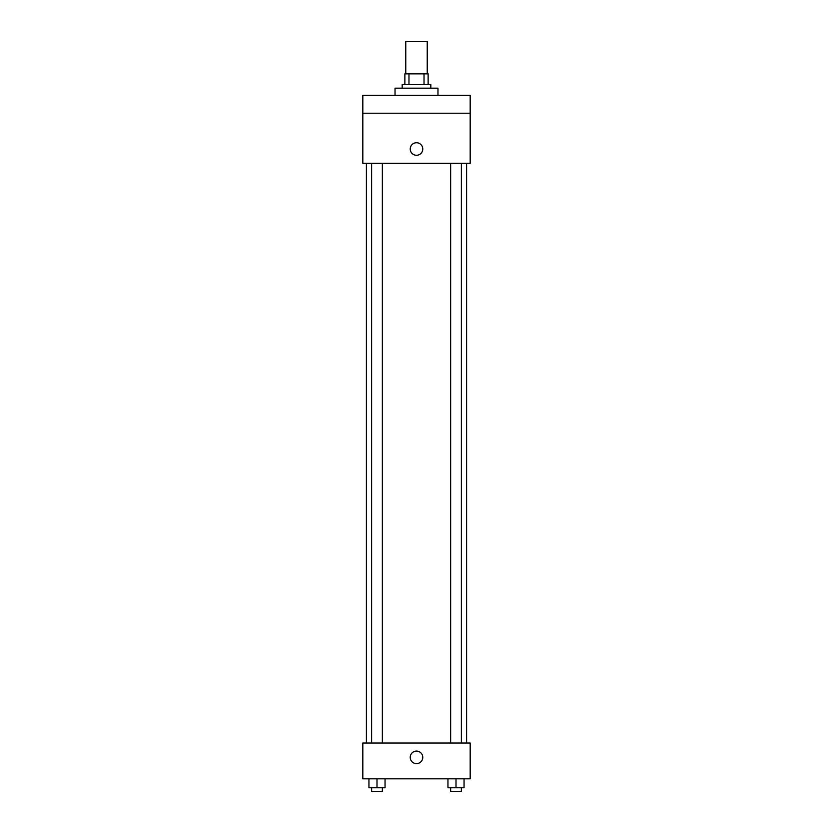 <?xml version="1.0" encoding="UTF-8"?>
<svg xmlns="http://www.w3.org/2000/svg" width="833" height="833" viewBox="0 0 833 833"><rect width="100%" height="100%" fill="white"/><g stroke="black" fill="none" stroke-linecap="round" stroke-linejoin="round"><path stroke-width="1.25" d="M427.235 73.856L427.235 41.65L405.765 41.65L405.765 73.856M408.972 84.591L408.972 73.856L404.869 73.856L404.869 84.591L404.869 73.856M408.972 73.856L428.131 73.856L428.131 84.591M424.028 84.591L424.028 73.856M402.183 88.173L402.183 84.591L430.817 84.591L430.817 88.173M437.971 95.326L437.971 88.173L395.029 88.173L395.029 95.326M362.824 95.326L470.176 95.326L470.176 113.226L362.824 113.226L362.824 95.326M470.176 113.226L470.176 163.32L362.824 163.32L362.824 113.226M416.5 155.271A6.258 6.258 0 0 1 411.075 145.879A6.258 6.258 0 0 1 421.925 145.879A6.258 6.258 0 0 1 416.5 155.271M362.824 743.036L470.176 743.036L470.176 778.824L362.824 778.824L362.824 743.036M416.5 763.622A6.258 6.258 0 0 1 411.075 754.219A6.258 6.258 0 0 1 421.925 754.219A6.258 6.258 0 0 1 416.5 763.622M447.956 778.824L447.956 787.768L464.054 787.768L464.054 778.824L464.054 787.768M456.005 787.768L456.005 778.824M461.378 787.768L461.378 791.35L450.643 791.35L450.643 787.768M368.946 778.824L368.946 787.768L385.044 787.768L385.044 778.824L385.044 787.768M376.995 787.768L376.995 778.824M382.357 787.768L382.357 791.35L371.622 791.35L371.622 787.768M466.595 743.036L466.595 163.32M366.405 743.036L366.405 163.32M450.643 163.32L450.643 743.036M461.378 163.32L461.378 743.036M382.357 743.036L382.357 163.32M371.622 743.036L371.622 163.32"/></g></svg>
